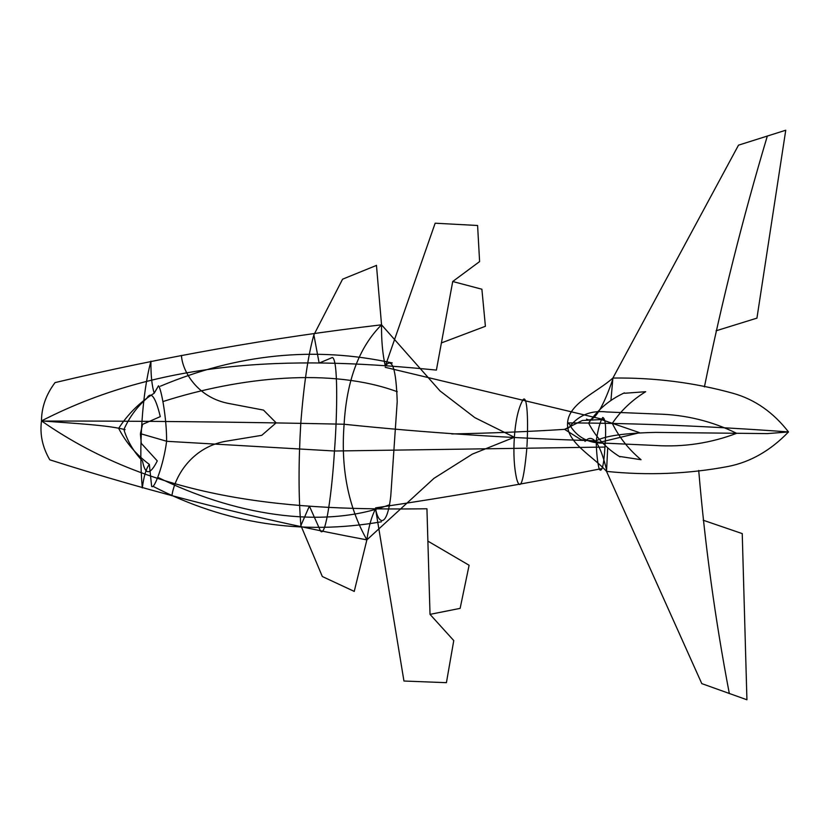 <?xml version="1.0" encoding="UTF-8"?>
<svg xmlns="http://www.w3.org/2000/svg" width="830" height="830" viewBox="0 0 830 830"><rect width="100%" height="100%" fill="white"/><g stroke="black" fill="none" stroke-linecap="round" stroke-linejoin="round"><path stroke-width="0.62" stroke-dasharray="4.15 3.11" d=""/><path stroke-width="1.25" d="M154.204 393.202C139.824 402.26 127.976 413.983 118.669 428.353C126.025 442.691 136.255 454.705 149.348 464.406C146.225 468.234 143.87 476.078 142.293 487.957C140.457 467.197 140.353 444.994 141.982 421.339C143.58 397.622 146.568 377.557 150.935 361.154C150.769 374.921 151.859 385.608 154.204 393.202L158.489 385.805C161.196 388.181 166.809 418.569 166.602 441.145M435.19 223.208L477.592 225.49L479.605 261.575L452.724 281.505L436.393 370.097C306.094 357.17 169.33 355.261 41.5 420.903C41.552 407.312 46.065 394.541 55.05 382.599C163.157 356.931 271.981 337.675 381.541 324.81L439.983 390.909L474.874 417.666L514.351 437.265C515.492 421.391 518.045 409.522 521.997 401.647C526.78 390.453 528.637 416.276 526.926 446.716M376.509 265.393L342.583 279.181L313.875 334.905C308.169 354.96 303.801 384.529 300.761 423.601C298.458 462.87 298.499 496.848 300.885 525.535L309.393 506.082L320.515 531.003C325.837 538.535 332.176 489.648 334.459 451.012L604.23 447.069M403.982 681.025L446.416 682.675L453.761 640.573L430.023 614.366L426.942 508.769C295.646 510.481 159.246 503.136 41.5 420.903C39.716 434.318 42.475 447.287 49.79 459.81C153.872 493.082 259.572 519.777 366.87 539.874C348.247 506.829 340.653 468.317 344.108 424.348C346.65 380.41 359.12 347.231 381.541 324.81C381.364 340.507 382.62 354.265 385.296 366.082L435.138 223.26M526.77 449.03C523.689 481.867 520.337 491.889 516.717 479.107C514.092 467.508 513.303 453.564 514.351 437.265L472.384 454.093L434.017 478.308L366.87 539.874C368.665 526.76 371.56 516.436 375.565 508.894C378.739 525.359 387.257 527.164 390.785 495.852L397.207 401.627C396.128 368.665 392.154 356.817 385.296 366.082M452.713 281.505L481.888 289.224L485.405 326.283L441.892 342.738M607.705 447.754L606.533 471.399C592.475 455.68 566.029 442.432 567.575 422.895C568.695 403.318 596.78 392.476 612.903 378.044C654.507 377.505 694.596 382.609 733.16 393.337C754.771 399.417 773.218 412.282 788.5 431.932L767.242 433.613M567.647 422.906C571.901 425.437 570.874 427.595 564.576 429.359L582.318 420.488L601.377 419.555L639.266 432.565M610.922 400.548L612.903 378.044L738.503 145.167L785.751 130.227L756.918 318.222M704.411 386.925C721.685 302.099 742.663 218.446 767.356 135.964M756.867 318.149L716.093 330.796M343.527 424.203C425.707 432.772 509.942 438.313 596.231 440.813C598.119 428.747 600.298 420.976 602.767 417.49C605.641 418.486 606.357 428.384 604.935 447.183C603.825 465.547 601.926 472.903 599.239 469.251C597.465 462.507 596.459 453.024 596.231 440.813C604.873 435.895 624.658 433.094 655.607 432.399L766.93 433.602M276.089 422.771L263.515 410.113M263.463 410.082L230.003 403.712C197.26 398.141 182.154 370.803 181.459 355.406M375.627 507.867C451.624 496.548 526.708 483.517 600.868 468.774M612.54 423.02C621.13 410.456 632.18 400.008 645.688 391.708L624.668 393.264M588.812 422.802C597.89 409.553 609.749 399.572 624.399 392.849M160.377 386.209C237.442 353.808 314.736 346.058 392.258 362.949M124.199 428.851C129.49 417.096 137.012 406.928 146.775 398.358C150.967 390.712 155.469 396.802 160.294 416.619L142.49 424.4M140.478 433.343L142.553 424.41M381.541 324.81L376.457 265.32M612.768 379.331C604.448 403.608 594.342 424.192 586.52 419.077M736.646 433.322C710.407 443.251 683.308 447.308 655.337 445.471L604.53 443.127C589.196 443.552 577.784 437.815 570.293 425.935C579.35 414.855 591.468 410.196 606.657 411.96L657.474 414.056C685.528 414.71 711.922 421.132 736.646 433.322M389.581 504.764C320.484 530.764 230.989 513.49 157.742 477.292M149.348 464.406L151.631 486.349C154.245 490.042 163.707 464.095 166.571 441.591M313.875 334.905L319.145 363.084L332.342 357.502C338.08 358.871 337.447 412.344 334.459 451.012L166.965 441.311M375.565 508.894L403.94 680.963M430.023 614.356L460.131 608.369L469.106 565.261L428.342 541.388M742.238 533.545L746.927 699.773L701.796 683.619L606.533 471.399C647.825 475.632 688.371 473.982 728.18 466.46C750.496 462.051 770.614 450.534 788.5 431.932C709.318 426.163 635.676 423.155 567.575 422.895M451.748 433.945C491.775 433.136 529.384 431.61 564.576 429.359L581.01 439.682L599.82 442.286L639.245 432.804M698.715 470.454C705.075 545.652 715.284 620.041 729.342 693.621M742.186 533.586L703.186 520.223M276.079 422.885L261.792 435.304M261.74 435.335L227.462 440.979C194.002 445.969 175.109 474.096 171.893 495.79M385.213 367.306L604.219 419.679M612.488 423.715C619.284 437.503 628.808 449.507 641.051 459.716L620.352 456.552M588.771 423.404C595.992 437.379 606.408 448.532 620.031 456.884M153.529 486.588C225.853 523.813 301.819 535.547 381.427 521.78M124.106 430.303C127.81 441.799 133.941 452.028 142.511 460.982C145.198 475.3 150.116 475.268 157.275 460.889L141.204 443.272M140.426 434.08L141.266 443.272M366.87 539.874L354.223 591.468M354.275 591.417L322.32 576.508L300.885 525.535M606.585 470.039C601.397 448.345 593.865 431.299 584.994 441.415M397.29 391.739C331.616 367.493 240.316 376.768 162.898 401.575M41.915 421.059C139.212 420.903 239.766 421.951 343.579 424.223M140.633 433.717L166.882 441.311M41.521 420.914C74.451 423.425 108.564 425.157 125.102 429.681"/></g></svg>

